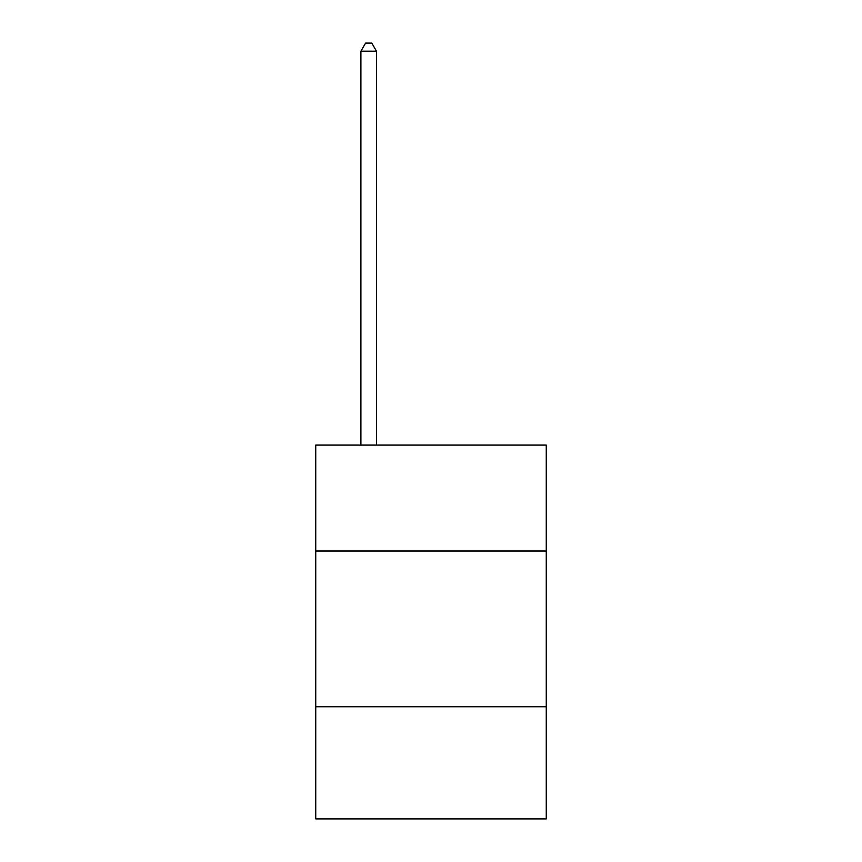 <?xml version="1.0" encoding="UTF-8"?>
<svg xmlns="http://www.w3.org/2000/svg" width="862" height="862" viewBox="0 0 862 862"><rect width="100%" height="100%" fill="white"/><g stroke="black" fill="none" stroke-linecap="round" stroke-linejoin="round"><path stroke-width="1.29" d="M546.26 551.001L546.26 445.083L315.74 445.083L315.74 551.001L546.26 551.001L546.26 818.9L315.74 818.9L315.74 551.001M546.26 706.754L315.74 706.754M376.489 445.083L376.489 51.203L360.909 51.203L360.909 445.083M360.909 51.203L365.585 43.1L371.813 43.1L376.489 51.203"/></g></svg>
